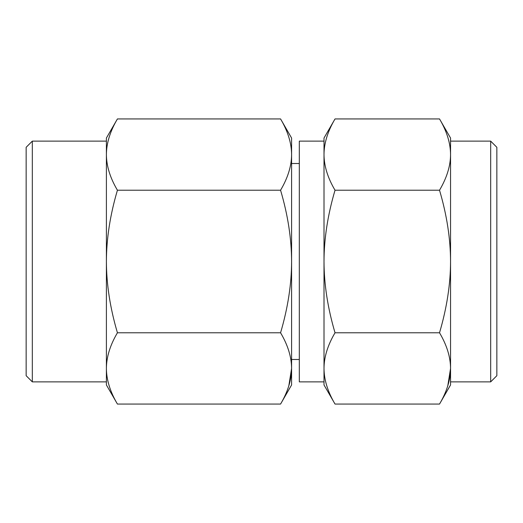 <?xml version="1.0" encoding="UTF-8"?>
<svg xmlns="http://www.w3.org/2000/svg" width="523" height="523" viewBox="0 0 523 523"><rect width="100%" height="100%" fill="white"/><g stroke="black" fill="none" stroke-linecap="round" stroke-linejoin="round"><path stroke-width="0.78" d="M490.679 141.125L496.85 147.296L496.85 375.704L490.679 381.875L490.679 141.125L450.551 141.125L450.551 154.579C450.493 143.139 446.819 131.26 439.523 118.937L450.551 138.039L450.551 154.579C450.512 165.935 446.838 177.813 439.523 190.222L335.027 190.222C327.744 177.918 324.07 166.033 324.005 154.579C324.064 143.139 327.738 131.26 335.027 118.937L439.523 118.937M324.005 368.421L324.005 141.125L299.313 141.125L299.313 381.875L324.005 381.875L324.005 368.427C324.07 379.875 327.744 391.76 335.027 404.063L324.005 384.961L324.005 368.421C324.064 356.987 327.738 345.102 335.027 332.778L439.523 332.778C446.838 307.969 450.512 284.211 450.551 261.5C450.493 238.625 446.819 214.868 439.523 190.222M117.427 404.063L280.57 404.063C287.879 391.655 291.553 379.776 291.592 368.421C291.533 356.987 287.859 345.102 280.57 332.778L117.427 332.778C110.137 345.102 106.463 356.987 106.398 368.421C106.47 379.875 110.144 391.76 117.427 404.063L106.398 384.961L106.398 368.421L106.398 381.875L32.321 381.875L32.321 141.125L106.398 141.125L106.398 154.579C106.463 143.139 110.137 131.26 117.427 118.937L280.57 118.937L291.592 138.039L291.592 154.579C291.533 143.139 287.859 131.26 280.57 118.937M32.321 141.125L26.15 147.296L26.15 375.704L32.321 381.875M335.027 404.063L439.523 404.063C446.838 391.655 450.512 379.776 450.551 368.421C450.493 356.987 446.819 345.102 439.523 332.778M439.523 404.063L450.551 384.961L450.551 368.421L447.799 385.745M324.005 154.579L324.005 138.039L335.027 118.937M106.398 368.421L106.398 261.5C106.463 238.625 110.137 214.868 117.427 190.222L280.57 190.222C287.879 177.813 291.553 165.935 291.592 154.579L291.592 261.5C291.533 238.625 287.859 214.868 280.57 190.222M117.427 190.222C110.144 177.918 106.47 166.033 106.398 154.579L106.398 138.039L117.427 118.937M280.57 404.063L291.592 384.961L291.592 368.421L288.84 385.745M117.427 332.778C110.144 308.171 106.47 284.414 106.398 261.5L106.398 154.579M280.57 332.778C287.879 307.969 291.553 284.211 291.592 261.5L291.592 368.421M299.313 359.497L291.592 359.497M299.313 163.503L291.592 163.503M335.027 332.778C327.744 308.171 324.07 284.414 324.005 261.5C324.064 238.625 327.738 214.868 335.027 190.222M490.679 381.875L450.551 381.875L450.551 154.579"/></g></svg>
